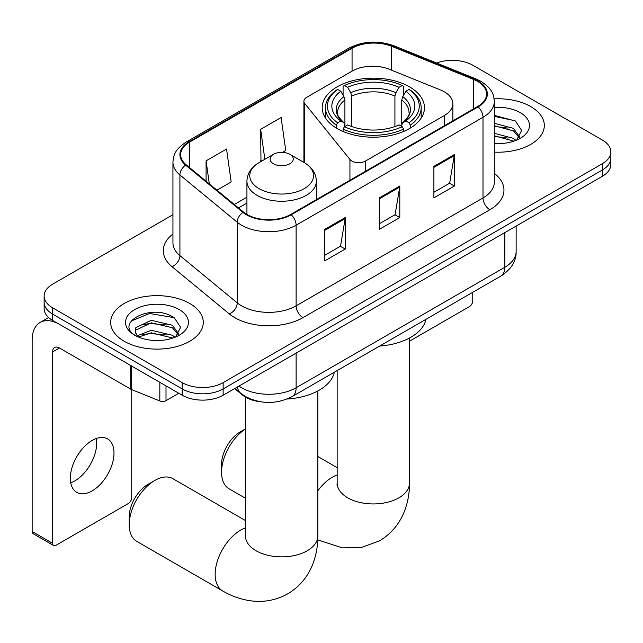 <?xml version="1.0" encoding="UTF-8"?>
<svg xmlns="http://www.w3.org/2000/svg" width="643" height="643" viewBox="0 0 643 643"><rect width="100%" height="100%" fill="white"/><g stroke="black" fill="none" stroke-linecap="round" stroke-linejoin="round"><path stroke-width="0.96" d="M444.385 91.861A28.935 16.71 0 0 0 440.527 89.988L389.176 69.227A28.935 16.71 0 0 0 352.115 71.1L306.735 97.302A9.645 5.57 0 0 0 303.914 101.24A9.645 5.57 0 0 0 304.814 103.595L349.937 159.456A9.645 5.57 0 0 0 365.497 161.039L444.385 115.491A28.935 16.71 0 0 0 452.865 103.676A28.935 16.71 0 0 0 444.385 91.861M409.478 86.813A51.127 29.514 0 0 0 353.763 80.415A51.127 29.514 0 0 0 322.207 107.686A51.127 29.514 0 0 0 337.181 128.552A51.127 29.514 0 0 0 392.897 134.958A51.127 29.514 0 0 0 424.452 107.686A51.127 29.514 0 0 0 409.478 86.813M260.72 401.803A28.935 16.71 180 0 1 242.411 394.971L234.663 388.581M172.943 214.714L52.613 284.19A28.935 16.71 0 0 0 44.134 295.997L44.134 308.6A28.935 16.71 0 0 0 52.613 320.415L182.21 395.236A28.935 16.71 0 0 0 223.137 395.236L602.37 176.286A28.935 16.71 0 0 0 610.85 164.471L610.85 158.17A28.935 16.71 0 0 1 602.37 169.985A28.935 16.71 0 0 0 610.85 158.17L610.85 151.869A28.935 16.71 0 0 0 602.37 140.053L472.774 65.232A28.935 16.71 0 0 0 436.613 63.014M44.134 295.997A28.935 16.71 0 0 0 52.613 307.812L182.21 382.633A28.935 16.71 0 0 0 223.137 382.633L223.137 388.935L602.37 169.985L223.137 388.935A28.935 16.71 0 0 1 182.21 388.935A28.935 16.71 0 0 0 223.137 388.935L223.137 395.236M52.613 307.812L52.613 314.114L182.21 388.935L52.613 314.114A28.935 16.71 0 0 1 44.134 302.298A28.935 16.71 0 0 0 52.613 314.114L52.613 320.415M530.756 106.585A46.304 26.733 0 0 0 494.121 98.845A46.304 26.733 0 0 1 530.756 106.585A46.304 26.733 0 0 1 544.316 125.481A46.304 26.733 0 0 0 530.756 106.585M189.709 303.48A46.304 26.733 0 0 0 139.25 297.685A46.304 26.733 0 0 0 110.668 322.384A46.304 26.733 0 0 0 124.236 341.288A46.304 26.733 0 0 0 174.687 347.083A46.304 26.733 0 0 0 203.276 322.384A46.304 26.733 0 0 0 189.709 303.48A46.304 26.733 0 0 0 139.25 297.685A46.304 26.733 0 0 0 110.668 322.384A46.304 26.733 0 0 0 124.236 341.288A46.304 26.733 0 0 0 174.687 347.083A46.304 26.733 0 0 0 203.276 322.384A46.304 26.733 0 0 0 189.709 303.48M477.556 81.38A30.864 17.819 180 0 1 486.59 93.982A30.864 17.819 180 0 1 477.556 106.577L290.66 214.481A30.864 17.819 180 0 1 243.552 212.102L186.245 164.849A30.864 17.819 180 0 1 180.659 154.633A30.864 17.819 180 0 1 189.701 142.031L352.059 48.289A30.864 17.819 180 0 1 391.587 46.296L473.433 79.378A30.864 17.819 180 0 1 477.556 81.38M478.095 81.066A31.636 18.269 0 0 0 473.875 79.017L392.029 45.934A31.636 18.269 0 0 0 351.512 47.976L189.155 141.717A31.636 18.269 0 0 0 185.61 165.106L242.917 212.359A31.636 18.269 0 0 0 291.207 214.794L478.095 106.899A31.636 18.269 0 0 0 478.095 81.066M324.763 229.366L324.763 260.873L345.227 249.058L345.227 217.551L324.763 229.366M324.763 255.287L340.525 246.181L345.146 218.604A7.716 4.453 -120 0 0 345.227 217.551M340.388 246.261L345.227 249.058M433.896 166.36L433.896 197.867L454.36 186.052L454.36 154.545L433.896 166.36M433.896 192.273L449.658 183.175L454.28 155.59A7.716 4.453 -120 0 0 454.36 154.545M449.521 183.255L454.36 186.052M379.33 197.867L379.33 229.366L399.793 217.559L399.793 186.052L379.33 197.867M379.33 223.78L395.091 214.682L399.713 187.097A7.716 4.453 -120 0 0 399.793 186.052M394.955 214.762L399.793 217.559M494.306 152.134A46.304 26.733 0 0 0 544.316 125.481A46.304 26.733 0 0 1 494.306 152.134M223.137 382.633L602.37 163.684A28.935 16.71 0 0 0 610.85 151.869M216.94 190.159L231.167 181.953L226.545 149.031L206.081 160.846L206.081 181.213M282.406 152.367L285.733 150.446L281.112 117.532L260.648 129.347L260.978 160.662M261.886 160.999L260.648 160.533M260.648 129.347L264.852 159.287M206.081 160.846L209.313 183.874M494.306 143.309L500.061 143.606M494.306 133.31L513.427 138.341L515.975 140.391M494.306 135.81L513.886 141.155M494.306 123.303L513.427 128.343L519.689 136.991M494.306 125.803L513.427 130.842L519.198 137.642M494.306 143.518A31.443 18.157 0 0 0 520.251 138.325A31.443 18.157 0 0 0 520.251 112.646A31.443 18.157 0 0 0 494.306 107.453M516.723 140.078L521.65 130.408L515.421 121.013L494.306 115.394M494.306 116.367L514.995 120.731M494.306 126.374L508.034 128.086M494.306 136.372L508.034 138.084M409.503 341.2L469.366 306.639A4.822 2.781 120 0 0 472.774 300.731L472.774 292.284M245.481 428.945A36.177 20.881 120 0 0 221.562 472.227L221.562 464.35A26.524 15.311 -60 0 1 240.321 431.863L245.481 428.889L240.321 431.863M221.562 472.227A36.177 20.881 120 0 0 229.061 488.793L245.481 498.277M336.257 128.013L336.257 125.152L337.631 122.781A45.918 26.508 0 0 1 337.631 89.433L340.79 91.258A41.482 23.944 0 0 0 340.79 120.956L343.909 122.733L344.913 126.454M344.913 124.935L344.913 99.995L343.909 96.635L340.79 91.258M343.081 95.212L343.081 86.283L344.455 85.495A45.918 26.508 0 0 1 402.205 85.495L399.054 87.319A41.482 23.944 0 0 0 347.606 87.319L350.724 92.696L351.737 96.056L351.737 126.558M394.923 126.558L394.923 96.056L395.935 92.696L399.054 87.319M379.708 346.022A53.056 30.631 0 0 0 425.996 319.298M343.081 129.082A47.847 27.625 0 0 0 403.579 129.082L402.205 126.719A45.918 26.508 0 0 1 344.455 126.719L343.081 129.082L343.081 131.477M403.579 131.477L403.579 129.082M337.631 89.433L336.257 90.221A47.847 27.625 0 0 0 325.487 107.686A47.847 27.625 0 0 0 336.257 125.152M402.205 85.495L403.579 86.283L403.579 95.212M344.455 126.719L347.606 124.895A41.482 23.944 0 0 0 399.054 124.895L402.205 126.719M340.79 120.956L337.631 122.781M347.606 87.319L344.455 85.495M343.909 96.635A37.101 21.42 0 0 0 343.909 122.733L344.077 122.845C338.813 117.749 336.659 114.285 337.639 112.469A35.695 20.608 0 0 1 344.913 99.995M410.403 125.152A47.847 27.625 0 0 0 421.173 107.686A47.847 27.625 0 0 0 410.403 90.221L409.028 89.433A45.918 26.508 0 0 1 409.028 122.781L410.403 125.152L410.403 128.013M409.028 122.781L405.87 120.956A41.482 23.944 0 0 0 405.87 91.258L409.028 89.433M405.87 91.258L402.751 96.635L401.746 99.995L401.746 124.935L402.751 122.733L405.87 120.956M401.746 99.995A35.695 20.608 0 0 1 409.02 112.469C409.993 114.301 407.847 117.757 402.582 122.845L402.751 122.733A37.101 21.42 0 0 0 402.751 96.635M401.746 126.454L401.746 124.935M129.211 524.76L129.211 516.884A26.524 15.311 -60 0 1 147.97 484.396L154.786 480.458A36.177 20.881 120 0 0 129.211 524.76A36.177 20.881 120 0 0 136.702 541.326L222.647 590.941A36.177 20.881 -60 0 1 217.101 561.958A36.177 20.881 -60 0 1 240.731 530.081A36.177 20.881 -60 0 1 245.481 527.847M273.476 163.764A11.574 6.679 0 0 0 289.84 163.764A11.574 6.679 0 0 0 289.84 154.312L304.211 162.607A31.901 18.414 0 0 1 304.211 188.656A31.901 18.414 0 0 1 259.097 188.656A31.901 18.414 0 0 1 259.097 162.607C251.244 167.276 247.185 173.473 246.928 181.197A34.73 20.046 0 0 0 257.104 195.376A34.73 20.046 0 0 0 294.944 199.724A34.73 20.046 0 0 0 316.38 181.197C316.123 173.473 312.072 167.276 304.211 162.607L289.84 154.312A11.574 6.679 0 0 0 273.476 154.312A11.574 6.679 0 0 0 273.476 163.764M287.156 399.006A53.056 30.631 0 0 0 334.328 372.225M245.481 520.589L172.879 478.665A36.177 20.881 120 0 0 154.786 480.458L147.97 484.396M96.297 438.518A30.864 17.819 -60 0 1 74.861 480.86A30.864 17.819 -60 0 1 70.738 482.789M92.174 490.858A30.864 17.819 120 0 0 112.34 463.651A30.864 17.819 120 0 0 107.606 438.92A30.864 17.819 120 0 0 92.174 440.447A30.864 17.819 120 0 0 72.008 467.646A30.864 17.819 120 0 0 76.742 492.385A30.864 17.819 120 0 0 92.174 490.858M166.007 385.88L166.007 400.653L178.802 393.267M130.754 365.529L59.437 324.353A38.588 22.28 -120 0 0 40.139 322.44A38.588 22.28 -120 0 0 32.15 340.107L32.15 531.496L52.613 543.311L52.613 351.922A9.645 5.57 60 0 1 54.607 347.501A9.645 5.57 60 0 1 59.437 347.984L130.754 389.16L130.754 365.529A4.822 2.781 0 0 0 131.397 365.843M52.613 543.311A4.822 2.781 120 0 0 53.61 545.513L33.147 533.706A4.822 2.781 -60 0 1 32.15 531.496M53.61 545.513A4.822 2.781 120 0 0 56.021 545.28L128.327 503.533A4.822 2.781 120 0 0 131.735 497.626L131.735 389.61M166.007 400.653A4.822 2.781 180 0 1 159.834 400.967L131.397 389.473A4.822 2.781 180 0 1 130.754 389.16M151.74 340.284L159.014 340.501M137.289 335.67L151.33 330.317L172.388 335.244L174.936 337.286M138.583 337.02L151.33 332.817L172.846 338.057M137.506 336.643L135.255 331.362A21.798 12.587 0 0 0 138.775 337.189M135.255 331.362L135.914 327.544L151.33 320.318L172.388 325.237L178.65 333.894M135.311 331.667L135.914 330.052L151.33 322.818L172.388 327.737L178.159 334.537M175.684 336.98L180.611 327.303L174.374 317.915C152.311 302.057 113.104 322.955 135.745 335.767L135.858 335.839M179.204 309.548A31.443 18.157 0 0 0 134.733 309.548A31.443 18.157 0 0 0 134.733 335.22A31.443 18.157 0 0 0 179.212 335.22A31.443 18.157 0 0 0 179.204 309.548M131.148 321.066L149.61 313.495L173.948 317.626M142.682 324.755L149.61 323.493L166.987 324.98M142.682 334.754L149.61 333.5L166.987 334.987M242.411 394.561L242.411 394.971M304.814 103.595L304.814 162.96M349.937 159.456L349.937 180.265M365.497 161.039L365.497 171.279M444.385 115.491L444.385 125.731M238.955 386.097A38.588 22.28 0 0 0 241.551 387.753A38.588 22.28 0 0 0 296.118 387.753L504.835 267.255A38.588 22.28 0 0 0 516.136 251.501C516.417 261.074 511.322 269.272 500.841 276.088L292.123 396.586A19.29 11.14 60 0 0 296.118 387.753L296.118 353.103M504.835 232.597L504.835 267.255A19.29 11.14 60 0 1 500.841 276.088M237.396 387.006A19.29 12.9 129.5 0 0 240.755 393.275L234.896 388.444M602.37 176.286L602.37 163.684M182.21 395.236L182.21 382.633M494.306 173.361A48.233 27.842 180 0 1 489.829 209.755L302.941 317.658A9.645 5.57 60 0 1 296.118 305.843L483.006 197.948A38.588 22.28 0 0 0 494.306 182.194L494.306 101.538A38.588 22.28 180 0 1 483.006 117.291A9.645 5.57 -120 0 0 478.095 106.899M302.941 317.658A48.233 27.842 180 0 1 234.727 317.658A48.233 27.842 180 0 1 229.326 313.937L172.019 266.692A48.233 27.842 180 0 1 172.943 234.012M241.551 305.843A38.588 22.28 0 0 0 296.118 305.843L296.118 225.195A38.588 22.28 180 0 1 237.227 222.221L179.919 174.968A38.588 22.28 180 0 1 172.943 162.189L172.943 242.845A38.588 22.28 0 0 0 179.919 255.617L237.227 302.869A38.588 22.28 0 0 0 241.551 305.843M494.306 101.538C493.687 94.915 493.077 89.393 481.012 81.372L475.941 78.912A9.645 4.517 112 0 0 473.875 79.017M475.941 78.912L394.103 45.83C378.116 40.171 362.957 40.991 348.602 48.289A9.645 5.57 60 0 1 351.512 47.976M189.155 141.717A9.645 5.57 -120 0 0 186.245 142.023C174.542 149.698 173.481 155.469 172.943 162.189M185.61 165.106A9.645 6.454 129.5 0 0 179.919 174.968L179.919 255.617A9.645 6.454 -50.5 0 1 172.019 266.692M394.103 45.83A9.645 4.517 112 0 0 392.029 45.934M242.917 212.359A9.645 6.454 129.5 0 0 237.227 222.221L237.227 302.869A9.645 6.454 -50.5 0 1 229.326 313.937M291.207 214.794A9.645 5.57 60 0 1 296.118 225.195L483.006 117.291L483.006 197.948A9.645 5.57 60 0 0 489.829 209.755M189.701 142.031L189.701 167.702M473.433 79.378L473.433 108.964M391.587 46.296L391.587 70.208M352.059 48.289L352.059 71.132M246.928 197.2L234.309 204.49M379.33 198.864L399.713 187.097M433.896 167.357L454.28 155.59M324.763 230.371L345.146 218.604M409.503 338.017L409.503 483.062A36.177 20.881 180 0 1 398.909 497.827A36.177 20.881 180 0 1 347.75 497.827A36.177 20.881 180 0 1 337.157 483.062L336.996 485.127M317.827 490.826A36.177 20.881 -60 0 1 332.407 477.154A36.177 20.881 -60 0 1 337.157 474.92M394.923 96.056A35.695 20.608 0 0 0 351.737 96.056M395.935 92.696A37.101 21.42 0 0 0 350.724 92.696M317.827 390.944L317.827 535.989A36.177 20.881 180 0 1 307.233 550.754A36.177 20.881 180 0 1 256.083 550.754A36.177 20.881 180 0 1 245.481 535.989L245.321 538.054M52.613 351.922L59.437 347.984M131.397 365.899L131.397 389.473M159.834 400.967L159.834 382.32M303.914 101.24L303.914 162.43M452.865 103.676L452.865 120.836M292.123 396.586C276.594 404.391 261.074 404.391 245.546 396.586L240.755 393.275M516.136 251.501L516.136 226.071M348.602 48.289L186.245 142.023M246.928 203.075L238.497 207.938M409.503 483.062C409.559 493.366 407.726 503.123 404.005 512.326C398.957 524.584 390.759 534.1 379.426 540.884L361.519 547.458L342.414 547.884L317.746 539.895M325.487 118.087L325.487 107.686M421.173 118.087L421.173 107.686M337.157 467.662L317.827 456.506M337.157 370.585L337.157 483.062M317.827 535.989C317.883 546.293 316.051 556.05 312.337 565.253C307.282 577.51 299.091 587.027 287.759 593.81C276.225 600.232 263.879 602.563 250.738 600.811C240.908 599.429 231.544 596.141 222.647 590.941M316.38 199.627L316.38 181.197M246.928 214.44L246.928 181.197M273.476 154.312L259.097 162.607M245.481 397.101L245.481 535.989M40.139 322.44L48.627 317.546"/></g></svg>

